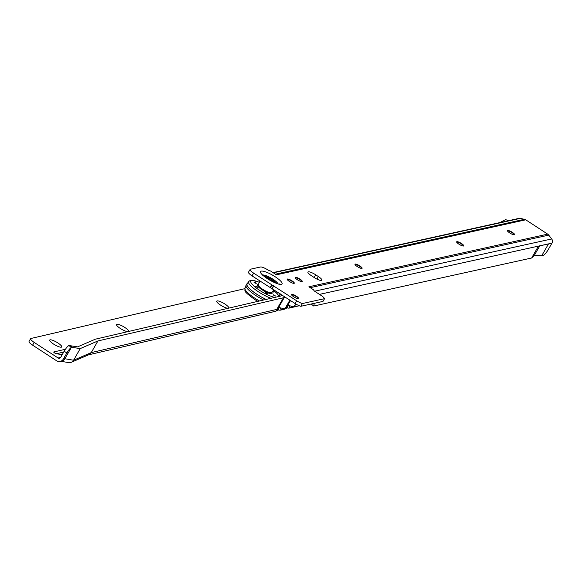 <?xml version="1.0" encoding="UTF-8"?>
<svg xmlns="http://www.w3.org/2000/svg" width="581" height="581" viewBox="0 0 581 581"><rect width="100%" height="100%" fill="white"/><g stroke="black" fill="none" stroke-linecap="round" stroke-linejoin="round"><path stroke-width="0.87" d="M507.482 230.824A4.082 0.937 -150.2 0 1 507.511 230.817A4.082 0.937 -150.2 0 1 512.166 232.69A4.082 0.937 -150.2 0 1 514.396 234.76A4.082 0.937 -150.2 0 1 514.403 234.789M456.644 242.03A4.082 0.937 -150.2 0 1 456.673 242.023A4.082 0.937 -150.2 0 1 461.329 243.889A4.082 0.937 -150.2 0 1 463.558 245.959A4.082 0.937 -150.2 0 1 463.565 245.995M354.976 264.435A4.082 0.937 -150.2 0 1 355.006 264.428A4.082 0.937 -150.2 0 1 359.661 266.301A4.082 0.937 -150.2 0 1 361.89 268.371A4.082 0.937 -150.2 0 1 361.898 268.4M295.141 277.624A4.082 0.937 -150.2 0 1 295.17 277.616A4.082 0.937 -150.2 0 1 299.825 279.49A4.082 0.937 -150.2 0 1 302.055 281.56A4.082 0.937 -150.2 0 1 302.062 281.589M287.196 279.374A4.082 0.937 -150.2 0 1 287.232 279.367A4.082 0.937 -150.2 0 1 291.88 281.24A4.082 0.937 -150.2 0 1 294.109 283.31A4.082 0.937 -150.2 0 1 294.117 283.339M291.48 294.661A4.082 0.937 -150.2 0 1 291.509 294.654A4.082 0.937 -150.2 0 1 296.165 296.521A4.082 0.937 -150.2 0 1 298.394 298.59A4.082 0.937 -150.2 0 1 298.402 298.627M512.362 232.342A4.082 0.937 29.8 0 0 507.496 230.606A4.082 0.937 29.8 0 0 509.711 232.93A4.082 0.937 29.8 0 0 514.577 234.666A4.082 0.937 29.8 0 0 512.362 232.342M461.525 243.548A4.082 0.937 29.8 0 0 456.666 241.812A4.082 0.937 29.8 0 0 458.881 244.129A4.082 0.937 29.8 0 0 463.747 245.865A4.082 0.937 29.8 0 0 461.525 243.548M359.857 265.953A4.082 0.937 29.8 0 0 354.991 264.217A4.082 0.937 29.8 0 0 357.213 266.541A4.082 0.937 29.8 0 0 362.079 268.277A4.082 0.937 29.8 0 0 359.857 265.953M300.021 279.141A4.082 0.937 29.8 0 0 295.155 277.406A4.082 0.937 29.8 0 0 297.378 279.73A4.082 0.937 29.8 0 0 302.243 281.465A4.082 0.937 29.8 0 0 300.021 279.141M292.083 280.892A4.082 0.937 29.8 0 0 287.217 279.156A4.082 0.937 29.8 0 0 289.432 281.48A4.082 0.937 29.8 0 0 294.298 283.216A4.082 0.937 29.8 0 0 292.083 280.892M296.361 296.179A4.082 0.937 29.8 0 0 291.495 294.444A4.082 0.937 29.8 0 0 293.717 296.76A4.082 0.937 29.8 0 0 298.583 298.496A4.082 0.937 29.8 0 0 296.361 296.179M521.556 218.703L524.469 219.291A3.755 3.544 77.6 0 1 525.74 219.807L276.396 274.813L270.455 270.942A2.447 0.566 -150.2 0 1 267.674 269.816L267.943 269.991A6.529 1.503 29.8 0 0 260.513 266.991L250.455 269.206A6.529 1.503 29.8 0 0 250.099 269.424A6.529 1.503 29.8 0 0 253.643 273.135L296.637 300.755L295.061 303.507A6.529 1.503 -150.2 0 0 300.798 306.303L322.971 301.416L324.554 298.656A6.529 1.503 29.8 0 0 320.995 295.388L315.156 291.575A2.447 0.566 -150.2 0 1 313.827 290.18A2.447 0.566 -150.2 0 1 313.958 290.101L313.82 290.333M295.061 303.507L252.067 275.895A6.529 1.503 -150.2 0 1 248.515 272.184L250.099 269.424M314.292 303.326L313.74 306.027L311.14 304.023M313.74 306.027L531.637 258L534.324 255.357L541.695 255.785L543.678 255.182A6.529 1.561 123.1 0 0 548.297 249.51L551.95 243.134A3.755 3.544 77.6 0 0 551.725 238.944L548.711 235.123A3.755 3.544 77.6 0 0 547.701 234.143L525.74 219.807M531.637 258L538.42 246.155L548.479 243.94L541.695 255.785M272.997 272.605L518.891 218.405A3.755 3.544 77.6 0 1 520.242 218.391L273.317 272.809M508.629 220.671L507.242 220.155A4.895 1.126 29.8 0 0 505.187 219.836L499.733 222.632M314.125 277.486L311.474 275.75A6.529 1.503 -150.2 0 1 307.923 272.039A6.529 1.503 -150.2 0 1 315.708 274.82L318.359 276.549A6.529 1.503 -150.2 0 1 321.91 280.26A6.529 1.503 -150.2 0 1 314.125 277.486M296.637 300.755A6.529 1.503 29.8 0 0 302.381 303.543L324.554 298.656M309.085 286.912A3.755 3.544 -102.4 0 0 308.889 286.782L313.958 290.101M521.571 218.638L520.242 218.391M300.798 306.303L302.381 303.543M534.324 255.357L539.764 245.865M254.725 282.925L254.057 282.228L255.517 282.751L256.185 283.448L254.725 282.925M256.206 286.803L255.546 286.106L257.666 287.319L256.206 286.803M265.829 293.085L265.168 292.388L267.289 293.601L265.829 293.085M273.963 295.489L273.302 294.799L274.762 295.315L275.423 296.012L273.963 295.489M272.881 291.212L273.941 292.141L272.547 291.662M266.185 299.418A17.873 4.118 -150.2 0 1 256.773 294.189A17.873 4.118 -150.2 0 1 247.085 283.986L248.639 281.574A17.72 4.082 -150.2 0 0 258.247 291.698A17.72 4.082 -150.2 0 0 270.957 298.307M273.302 294.887L275.343 296.056M272.787 291.342L273.854 292.185M254.064 282.322L256.098 283.492M255.546 286.201L257.586 287.363M265.168 292.483L267.209 293.652M266.091 299.44A18.12 4.176 -150.2 0 1 256.693 294.211A18.12 4.176 -150.2 0 1 246.845 283.906L246.053 285.286A18.12 4.176 29.8 0 0 255.901 295.584A18.12 4.176 29.8 0 0 263.629 300.014M246.845 283.906A18.12 4.176 -150.2 0 1 247.455 283.412M273.833 289.65L271.785 292.577A7.836 1.808 -150.2 0 1 262.496 289.164A7.836 1.808 -150.2 0 1 258.204 284.799L259.998 281.073M275.503 282.845A6.856 1.576 29.8 0 0 273.891 281.211A24.489 24.489 0 0 0 266.933 277.231A6.856 1.576 29.8 0 0 264.711 276.665M268.037 278.996A2.999 0.69 -150.2 0 1 267.565 278.401A2.999 0.69 -150.2 0 1 267.718 278.067A2.999 0.69 -150.2 0 1 271.131 279.446A2.999 0.69 -150.2 0 1 272.598 281.255A2.999 0.69 -150.2 0 1 272.562 281.262A2.999 0.69 -150.2 0 1 271.806 281.153M53.488 344.017A6.936 1.598 -150.2 0 1 49.675 340.481A6.936 1.598 -150.2 0 1 57.926 342.986A6.936 1.598 -150.2 0 1 61.368 347.177A6.936 1.598 -150.2 0 1 53.488 344.017M127.755 331.657A6.936 1.598 -150.2 0 1 120.318 328.454A6.936 1.598 -150.2 0 1 116.498 324.917A6.936 1.598 -150.2 0 1 124.755 327.423A6.936 1.598 -150.2 0 1 128.474 331.49M227.992 308.315A6.936 1.598 -150.2 0 1 220.555 305.112A6.936 1.598 -150.2 0 1 216.735 301.575A6.936 1.598 -150.2 0 1 224.992 304.081A6.936 1.598 -150.2 0 1 228.711 308.148M62.61 353.967L61.673 354.366A8.163 1.881 -150.2 0 1 60.337 354.395L56.248 353.691A1.634 0.378 -150.2 0 1 54.578 352.914A1.634 0.378 -150.2 0 1 53.735 352.013A1.634 0.378 -150.2 0 1 53.822 351.963L65.421 349.261M281.858 294.887A17.96 4.132 -150.2 0 1 281.727 295.417A17.96 4.132 -150.2 0 1 280.776 296.019L95.262 339.217L77.585 346.864L68.827 345.484L71.456 347.264L64.883 358.738A5.222 4.931 76.9 0 1 61.818 361.055L60.25 361.418A5.222 4.931 76.9 0 1 56.539 360.743L32.63 345.179A6.529 1.503 -150.2 0 1 29.05 341.446L30.626 338.694A6.529 1.503 29.8 0 0 34.206 342.42L32.63 345.179M60.889 361.273L68.638 362.609A5.222 4.931 -103.1 0 0 73.576 360.242L80.243 348.593L71.456 347.264L68.827 345.484M80.243 348.593L97.92 340.953L91.253 352.602L276.759 309.404L283.434 297.755L97.92 340.953M284.683 296.731A21.221 4.888 -150.2 0 1 284.559 297.044A21.221 4.888 -150.2 0 1 283.434 297.755M71.296 362.297L88.973 354.657A5.222 4.931 -103.1 0 0 91.253 352.602L73.576 360.242L64.883 358.738L63.322 359.102A5.222 4.931 76.9 0 1 60.25 361.418M284.559 297.044L277.297 309.724A21.221 4.888 -150.2 0 1 276.846 310.174L278.401 309.811L275.852 311.205A5.222 4.931 76.9 0 1 275.605 311.271L88.588 354.824M276.171 310.436L276.048 310.356A5.222 4.931 -103.1 0 0 276.759 309.404L276.171 310.436A21.221 4.888 -150.2 0 0 276.846 310.174M287.275 307.741L286.527 307.371A21.221 4.888 -150.2 0 1 286.433 307.596A21.221 4.888 -150.2 0 1 285.983 308.046L287.275 307.741L284.726 309.143A5.222 4.931 76.9 0 1 284.479 309.208L280.819 310.058A5.222 4.931 -103.1 0 0 281.073 309.993L284.298 308.438A21.221 4.888 29.8 0 0 285.184 308.337L289.883 300.13M285.983 308.046A21.221 4.888 -150.2 0 1 285.336 308.3L289.977 300.195M285.191 308.228L285.903 307.305L285.336 308.3M282.744 308.801L282.105 308.235A21.221 4.888 29.8 0 0 284.298 308.438M278.212 309.92L278.575 310.029A5.222 4.931 -103.1 0 0 280.819 310.058M289.302 305.671L289.948 307.923L291.618 306.732L293.434 306.31A21.221 4.888 29.8 0 0 294.349 306.202L294.937 305.17L297.029 304.684M287.791 305.221A21.221 4.888 29.8 0 0 290.805 306.027L291.618 306.732M287.094 307.857L287.45 307.959A5.222 4.931 -103.1 0 0 289.948 307.923M280.47 307.879L281.073 309.993M278.401 309.811L277.435 309.324M64.171 351.236A6.529 1.525 -56.9 0 1 68.769 345.55L71.434 347.285A6.529 1.525 -56.9 0 0 66.837 352.972L64.171 351.236L60.656 357.373A1.961 1.852 76.9 0 1 58.115 357.99L34.206 342.42M60.25 357.867A1.961 1.852 76.9 0 1 59.683 357.62L60.38 357.743M30.626 338.694A6.529 1.503 29.8 0 1 30.975 338.469L244.724 288.699M66.837 352.972L63.322 359.102M56.488 353.727L63.707 352.05M279.236 306.862L278.575 310.029M288.111 304.8L287.45 307.959M278.655 307.349A21.221 4.888 29.8 0 0 282.105 308.235M290.805 306.027A21.221 4.888 29.8 0 0 293.434 306.31M276.556 283.237A9.005 2.077 29.8 0 0 263.839 275.953M276.193 283.107A8.846 2.041 29.8 0 0 272.801 280.376M268.204 277.74A8.846 2.041 29.8 0 0 264.13 276.2M277.936 283.651A9.202 2.121 29.8 0 0 271.08 278.052A9.202 2.121 29.8 0 0 262.779 274.973M281.364 284.298A12.404 2.854 -150.2 0 1 267.253 278.604A12.404 2.854 -150.2 0 1 261.189 271.131A12.404 2.854 -150.2 0 1 275.3 276.825A12.404 2.854 -150.2 0 1 281.364 284.298M319.456 294.378L551.95 243.134M308.889 286.782L547.701 234.143M524.469 219.291L275.416 274.181M314.633 291.204L551.725 238.944M310.254 287.675L548.711 235.123M253.643 273.135L252.067 275.895M271.69 284.922L270.107 287.682M273.818 285.852L272.242 288.604M273.542 285.707L271.966 288.466M271.959 285.068L270.383 287.82M315.708 274.82L314.168 277.507M318.359 276.549L316.914 279.083M272.061 292.642A8.49 1.954 -150.2 0 1 269.424 293.354A8.49 1.954 -150.2 0 1 261.987 289.73A8.49 1.954 -150.2 0 1 258 284.588M262.249 289.432A8.163 1.881 -150.2 0 1 257.819 284.792A8.163 1.881 -150.2 0 1 258.291 284.508A7.996 1.845 29.8 0 0 262.387 289.28A7.996 1.845 29.8 0 0 271.973 292.359A8.163 1.881 -150.2 0 1 271.981 292.904A8.163 1.881 -150.2 0 1 262.249 289.432M259.504 300.973A17.72 4.082 -150.2 0 1 254.609 298.046A17.72 4.082 -150.2 0 1 244.957 288.016L245.937 286.063M257.87 301.357A16.094 3.704 -150.2 0 1 254.391 299.23M273.411 290.406A16.094 3.704 -150.2 0 1 278.815 296.477M274.726 297.428A16.094 3.704 -150.2 0 1 259.525 290.275A16.094 3.704 -150.2 0 1 250.658 281.662A16.094 3.704 -150.2 0 1 259.249 282.293M69.742 345.506L72.545 347.264M58.115 357.99L59.683 357.62M294.937 305.17L295.671 303.892M279.359 296.346L280.645 294.095M279.069 283.869L279.178 283.848C282.155 286.571 261 275.895 261.987 274L262.104 274.581M271.981 292.904L272.024 292.301M257.804 301.372L254.289 299.222C242.364 290.369 245.422 291.459 244.957 288.016M279.258 296.375L276.912 293.332L273.44 290.355M259.279 282.243L252.227 280.267L250.164 280.463L248.639 281.574M258.313 284.45L257.819 284.792M289.694 307.988L299.273 305.759M286.433 307.596L290.485 300.522M279.062 295.998L280.282 293.863"/></g></svg>
